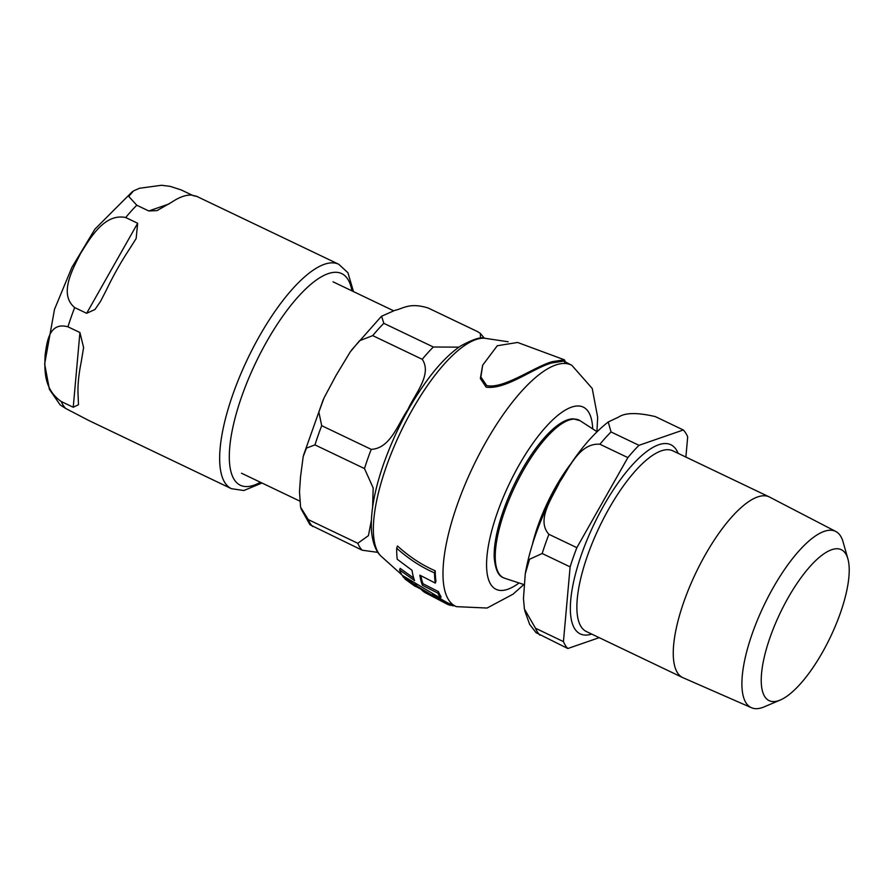 <?xml version="1.0" encoding="UTF-8"?>
<svg xmlns="http://www.w3.org/2000/svg" width="893" height="893" viewBox="0 0 893 893"><rect width="100%" height="100%" fill="white"/><g stroke="black" fill="none" stroke-linecap="round" stroke-linejoin="round"><path stroke-width="1.34" d="M450.876 604.293L450.507 605.342A135.524 45.13 -64.4 0 1 447.56 604.36A135.524 45.13 -64.4 0 1 446.813 603.992L416.696 585.953L421.25 589.458A134.653 44.84 115.6 0 0 424.956 592.528L447.56 604.36M424.22 592.059L421.63 589.86M564.409 359.801L517.572 342.454L497.267 345.758L482.666 365.192L480.88 376.969L486.707 385.586C503.697 389.337 534.472 366.588 552.298 361.665L564.409 359.801L565.035 361.118L564.543 362.525M596.937 431.654L597.663 417.187L592.226 388.455L571.844 365.326L563.885 361.107L551.852 362.938C533.434 367.86 506.041 389.884 486.16 387.171L480.345 378.487L482.666 365.192M399.606 569.98A131.751 43.88 115.6 0 0 402.118 575.271L440.55 598.21A135.524 45.13 -64.4 0 1 437.927 593.198L422.456 585.328A135.167 45.007 -64.4 0 1 419.855 575.17L435.315 583.096A135.524 45.13 -64.4 0 1 434.511 572.882C421.351 567.189 408.737 558.962 396.693 548.213A131.751 43.88 115.6 0 0 397.206 559.252L412.03 570.303A134.397 44.762 115.6 0 0 414.575 580.584L399.606 569.98L400.164 568.372L413.716 578.095M420.86 575.751A133.749 44.538 115.6 0 0 423.003 583.765L438.474 591.635A134.117 44.661 115.6 0 0 441.064 596.758L440.55 598.21M396.693 548.213L397.474 545.991C409.452 556.841 422.043 565.113 435.237 570.806A134.117 44.661 115.6 0 0 435.94 581.31L435.315 583.096M432.525 594.37L447.281 602.652A134.117 44.661 115.6 0 0 448.152 603.088L456.468 606.648L487.065 608.044L513.04 594.18L523.856 584.535M454.325 605.767A135.524 45.13 -64.4 0 1 452.316 605.655L450.664 604.896M452.316 605.655L452.539 605.007M414.709 584.692L402.754 576.298A131.729 43.869 115.6 0 0 403.603 577.403L415.558 585.763A133.972 44.617 -64.4 0 1 414.709 584.692L414.877 584.212M415.558 585.763L415.881 584.848M420.692 589.034L415.736 586.422L416.138 585.272M415.904 586.522L416.294 585.384M412.253 584.29L408.771 581.812M413.481 585.172L415.066 586.255L413.548 585.138A133.314 44.393 -64.4 0 1 412.689 584.357L404.842 578.776A131.729 43.869 115.6 0 0 405.712 579.568L413.481 585.172M415.971 585.138L415.491 586.5L415.301 585.596M413.548 585.138L413.749 584.58M446.813 603.992L447.281 602.652M434.511 572.882L435.237 570.806M422.456 585.328L423.003 583.765M437.927 593.198L438.474 591.635M372.627 506.99L373.185 487.958L364.489 468.568A124.384 41.424 -64.4 0 1 371.22 449.358C390.565 448.465 398.155 423.461 407.833 409.641C414.598 394.427 432.536 374.357 422.222 359.299A124.384 41.424 -64.4 0 1 433.339 347.009L458.957 347.143M377.918 552.376L362.178 550.211A124.384 41.424 -64.4 0 1 357.792 543.279L368.429 535.644L371.354 520.429M480.479 338.246L480.367 333.446L477.666 331.66L428.149 307.996C409.396 302.258 403.48 308.576 394.873 310.351L381.579 316.234L383.834 323.333L433.339 347.009M362.178 550.211L309.96 524.749M364.489 468.568L314.972 444.893L306.455 448.085L303.185 456.624L300.517 476.94L299.49 491.697L300.584 507.191L308.286 519.614L357.792 543.279M422.222 359.299L372.716 335.623L359.555 340.713L350.257 351.898L336.092 375.339L324.07 397.854L318.857 412.053L321.703 425.682L371.22 449.358M132.365 191.627L94.915 229.155L71.931 267.342L54.518 309.324L44.65 363.942L49.405 389.359L60.166 404.931L65.647 408.436L88.987 420.592L231.443 488.694L243.834 490.525L261.973 483.001M81.196 362.089A124.384 41.424 115.6 0 0 78.138 396.157L78.472 404.752L73.237 407.241L61.249 401.515C42.931 388.857 44.683 368.251 45.141 354.856C47.016 342.142 48.948 321.625 67.946 326.805L79.923 332.531L83.596 347.522L81.196 362.089M129.842 248.522A124.384 41.424 115.6 0 0 106.58 289.589L100.652 301.187L95.026 309.458L86.654 313.309L74.677 307.583C58.57 294.154 72.523 269.329 80.716 253.255C90.338 237.862 104.47 213.114 125.69 217.524L137.667 223.261L136.138 238.543L129.842 248.522M193.1 195.623C198.302 196.828 197.933 196.672 191.995 195.143A124.384 41.424 115.6 0 0 182.63 196.527A124.384 41.424 115.6 0 0 171.791 202.142L157.068 210.592L148.785 210.971L136.796 205.234L128.748 196.427L133.459 190.935L139.498 188.267L161.432 185.275L170.15 186.358L181.123 189.896L192.129 195.165M780.37 699.989L764.229 706.854A97.705 32.539 -64.4 0 1 751.471 707.725L683.078 677.754A100.161 33.354 -64.4 0 1 682.743 677.608A100.161 33.354 -64.4 0 1 683.859 601.804A100.161 33.354 -64.4 0 1 769.152 496.865A100.161 33.354 -64.4 0 1 769.476 497.033L835.748 531.447A97.705 32.539 -64.4 0 1 843.081 541.917L847.87 558.795A83.641 27.85 115.6 0 0 813.925 562.333A83.641 27.85 115.6 0 0 770.101 637.312A83.641 27.85 115.6 0 0 780.37 699.989A83.641 27.85 115.6 0 0 840.391 612.978A83.641 27.85 115.6 0 0 847.87 558.795M525.274 573.775L529.56 559.252L542.174 553.515L570.125 566.876L563.438 641.598L535.487 628.237L524.414 609.026L523.454 598.511L525.274 573.775C529.069 551.818 536.749 528.544 548.302 503.953C566.062 466.793 586.042 439.468 608.233 421.965L611.035 431.955L638.986 445.317L683.301 429.979A124.384 41.424 -64.4 0 1 687.688 436.9L685.88 457.06M524.727 610.656L529.649 624.374L536.079 632.69L567.825 648.519A124.384 41.424 -64.4 0 1 563.438 641.598M567.825 648.519L599.192 637.658M627.868 457.607L576.856 547.666L548.905 534.304C535.845 519.927 552.376 497.702 559.598 482.198C569.276 467.854 579.602 442.671 599.917 444.245L627.868 457.607A124.384 41.424 -64.4 0 1 638.986 445.317M570.125 566.876A124.384 41.424 -64.4 0 1 576.856 547.666M751.471 707.725A97.705 32.539 -64.4 0 1 752.241 633.639A97.705 32.539 -64.4 0 1 835.748 531.447M683.301 429.979L655.35 416.607C637.39 412.387 625.067 412.588 618.38 417.21L608.233 421.965M456.479 606.66A133.771 44.55 -64.4 0 1 457.138 505.058A133.771 44.55 -64.4 0 1 571.833 365.315M401.906 574.913L380.831 555.971A121.537 40.475 -64.4 0 1 386.211 466.916A121.537 40.475 -64.4 0 1 484.888 338.28L508.162 341.762M519.056 582.962A100.965 33.621 -64.4 0 1 497.267 512.883A100.965 33.621 -64.4 0 1 555.357 417.455A100.965 33.621 -64.4 0 1 592.706 428.908M312.673 526.535A124.384 41.424 -64.4 0 1 308.286 519.614M314.972 444.893A124.384 41.424 -64.4 0 1 321.703 425.682M372.716 335.623A124.384 41.424 -64.4 0 1 383.834 323.333M79.923 332.531L73.237 407.241M137.667 223.261L86.654 313.309M196.281 196.159L338.748 264.261A124.384 41.424 115.6 0 0 324.382 264.295A124.384 41.424 115.6 0 0 239.704 376.589A124.384 41.424 115.6 0 0 231.443 488.694M136.796 205.234A124.384 41.424 115.6 0 0 125.69 217.524M74.677 307.583A124.384 41.424 115.6 0 0 67.946 326.805M61.249 401.515A124.384 41.424 115.6 0 0 65.647 408.436M169.179 203.905L148.785 210.971M260.41 482.253A117.34 39.08 -64.4 0 1 254.025 485.178A117.34 39.08 -64.4 0 1 259.037 355.961A117.34 39.08 -64.4 0 1 351.909 290.839M682.743 677.608L586.355 631.518A100.161 33.354 -64.4 0 1 587.471 555.725A100.161 33.354 -64.4 0 1 672.753 450.786L769.152 496.865M678.088 453.331A104.861 34.916 115.6 0 0 594.057 524.18A104.861 34.916 115.6 0 0 591.679 634.075M503.306 510.785A86.588 28.833 115.6 0 0 494.22 557.667C496.017 576.052 501.721 576.956 504.69 578.262A87.414 29.112 -64.4 0 1 504.489 511.633A87.414 29.112 -64.4 0 1 580.026 420.67L573.139 418.795C568.428 418.94 563.193 421.161 557.422 425.459A86.588 28.833 115.6 0 0 503.306 510.785M571.219 463.322A82.87 27.594 115.6 0 0 537.854 526.022A82.87 27.594 115.6 0 0 532.351 544.618M539.874 635.157A124.384 41.424 -64.4 0 1 535.487 628.237M542.174 553.515A124.384 41.424 -64.4 0 1 548.905 534.304M599.917 444.245A124.384 41.424 -64.4 0 1 611.035 431.955M416.785 585.708L415.803 585.049M380.831 555.971C378.342 553.705 373.296 547.376 371.6 532.261C370.182 513.709 374.212 490.871 383.666 463.757C395.487 430.783 411.014 401.571 430.259 376.143C440.617 362.67 450.82 352.579 460.844 345.859C473.457 339.072 481.472 336.549 484.899 338.28M393.623 310.786L333.044 281.82M299.646 501.018L241.534 473.234M484.374 338.235L480.378 333.446M309.949 524.749L300.952 508.653M303.497 455.341L323.188 399.763M351.574 350.023L381.289 316.479M83.518 348.348L83.596 347.522M100.652 301.187L100.976 300.606M353.483 291.598L347.924 272.733L338.748 264.261M596.948 431.654L580.026 420.67M523.957 584.569L504.69 578.262"/></g></svg>
